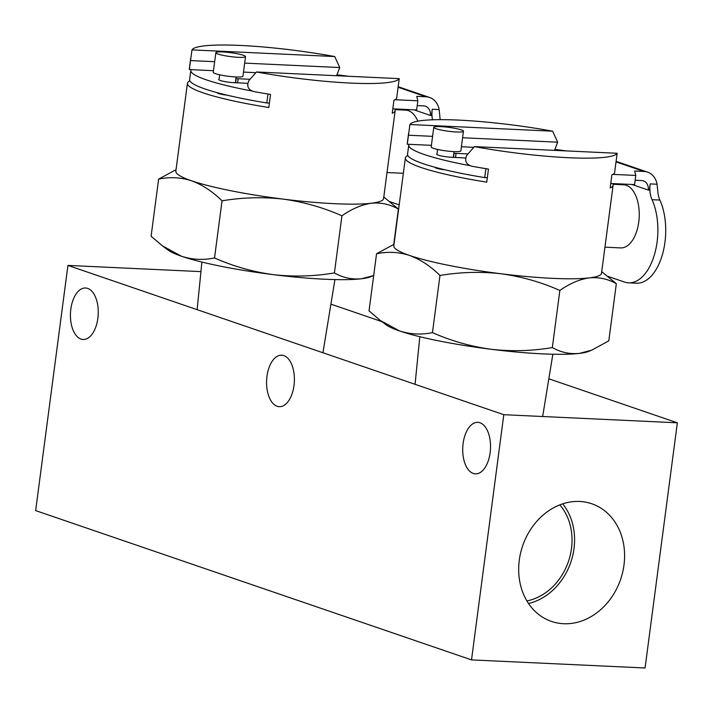 <?xml version="1.0" encoding="UTF-8"?>
<svg xmlns="http://www.w3.org/2000/svg" width="713" height="713" viewBox="0 0 713 713"><rect width="100%" height="100%" fill="white"/><g stroke="black" fill="none" stroke-linecap="round" stroke-linejoin="round"><path stroke-width="1.07" d="M571.487 548.511A56.372 46.924 -71.1 0 1 526.889 600.934A56.372 46.924 -71.1 0 0 571.487 548.511A56.372 46.924 -71.1 0 0 559.794 504.875A56.372 46.924 -71.1 0 1 571.487 548.511M503.797 414.699L677.35 422.809L548.841 378.79L677.35 422.809L645.069 667.992L471.516 659.89L645.069 667.992L677.35 422.809L503.797 414.699L471.516 659.89L35.65 510.597L471.516 659.89L503.797 414.699L67.931 265.414L35.65 510.597L67.931 265.414L503.797 414.699M381.785 321.572L330.903 304.148L381.785 321.572M200.932 271.626L67.931 265.414L200.932 271.626M266.974 376.295A25.775 13.877 -87.3 0 0 279.282 406.668A25.775 13.877 -87.3 0 0 294.344 381.571A25.775 13.877 -87.3 0 0 281.68 355.172A25.775 13.877 -87.3 0 0 266.974 376.295A25.775 13.877 -87.3 0 0 279.282 406.668A25.775 13.877 -87.3 0 0 294.344 381.571A25.775 13.877 -87.3 0 0 281.68 355.172A25.775 13.877 -87.3 0 0 266.974 376.295M70.828 309.112A25.775 13.877 -87.3 0 0 83.145 339.486A25.775 13.877 -87.3 0 0 98.207 314.388A25.775 13.877 -87.3 0 0 85.542 287.999A25.775 13.877 -87.3 0 0 70.828 309.112A25.775 13.877 -87.3 0 0 83.145 339.486A25.775 13.877 -87.3 0 0 98.207 314.388A25.775 13.877 -87.3 0 0 85.542 287.999A25.775 13.877 -87.3 0 0 70.828 309.112M463.111 443.477A25.775 13.877 -87.3 0 0 475.419 473.851A25.775 13.877 -87.3 0 0 490.491 448.753A25.775 13.877 -87.3 0 0 477.826 422.354A25.775 13.877 -87.3 0 0 463.111 443.477A25.775 13.877 -87.3 0 0 475.419 473.851A25.775 13.877 -87.3 0 0 490.491 448.753A25.775 13.877 -87.3 0 0 477.826 422.354A25.775 13.877 -87.3 0 0 463.111 443.477M528.52 603.501A59.357 49.411 108.9 0 0 570.783 562.307A59.357 49.411 108.9 0 0 562.655 503.85A59.357 49.411 108.9 0 1 570.783 562.307A59.357 49.411 108.9 0 1 528.52 603.501M519.287 560.151A62.191 51.773 108.9 0 0 549.206 620.577A62.191 51.773 108.9 0 0 620.613 579.375A62.191 51.773 108.9 0 0 589.464 503.039A62.191 51.773 108.9 0 0 519.287 560.151A62.191 51.773 108.9 0 0 549.206 620.577A62.191 51.773 108.9 0 0 620.613 579.375A62.191 51.773 108.9 0 0 589.464 503.039A62.191 51.773 108.9 0 0 519.287 560.151M635.158 180.237L641.593 180.541A9.314 7.754 108.9 0 1 643.411 180.879A9.314 7.754 108.9 0 1 648.233 190.059L649.347 190.113L650.167 183.909L657.074 184.23A18.627 15.508 108.9 0 0 647.547 172.127A18.627 15.508 108.9 0 0 643.919 171.441L616.166 161.931M650.167 183.909A18.627 10.027 92.7 0 0 652.047 199.693A49.883 26.862 92.7 0 1 654.668 253.873A49.883 26.862 92.7 0 1 628.616 282.838A49.883 26.862 92.7 0 1 624.49 282.045L607.993 276.394M652.047 199.693L659.89 200.059A18.627 10.027 92.7 0 1 657.76 190.674L657.074 184.23M659.89 200.059A49.883 26.862 92.7 0 1 662.511 254.238A49.883 26.862 92.7 0 1 636.459 283.204L628.616 282.838M617.155 153.286A104.766 13.672 -172.5 0 1 474.421 146.62L617.155 153.286L614.57 172.903A104.766 13.672 -172.5 0 1 612.877 174.373A104.766 13.672 -172.5 0 1 611.888 174.845L610.168 187.92A104.766 13.672 7.5 0 0 613.1 185.273A104.766 13.672 7.5 0 0 612.574 183.571M407.809 155.496A104.766 13.672 7.5 0 0 405.367 157.929A104.766 13.672 7.5 0 0 486.747 182.154L488.467 169.079A104.766 13.672 -172.5 0 1 471.837 166.236C465.999 164.418 464.332 160.755 466.828 155.247L474.421 146.62M604.945 247.17L620.72 247.91A31.595 17.014 -87.3 0 0 639.196 217.135A31.595 17.014 -87.3 0 0 623.67 184.783L612.966 184.284M613.1 185.273L601.522 273.213A104.766 13.672 -172.5 0 1 589.303 277.892A104.766 13.672 -172.5 0 1 501.123 273.774A104.766 13.672 -172.5 0 1 409.476 255.423A104.766 13.672 -172.5 0 1 393.79 245.869L405.367 157.929M409.913 124.525A104.766 13.672 -172.5 0 1 510.062 124.677A104.766 13.672 -172.5 0 1 552.646 131.192L409.913 124.525L407.257 144.222L431.401 145.345M554.562 150.363L557.655 142.19L552.646 131.192M435.224 167.323L435.206 167.439A8.315 1.087 7.5 0 0 445.019 169.81M601.727 271.644L616.326 283.712L608.804 340.841L591.719 350.163L579.357 353.407C569.767 354.308 560.757 352.365 552.334 347.579C531.987 351.028 511.604 351.598 491.186 349.29C470.776 346.491 451.204 340.93 432.452 332.606L439.974 275.476C460.322 272.036 480.705 271.466 501.123 273.774C521.533 276.573 541.105 282.134 559.857 290.458L552.334 347.579M591.719 350.163L588.43 351.464A104.766 13.672 -172.5 0 1 579.357 353.407A104.766 13.672 -172.5 0 1 491.186 349.29A104.766 13.672 -172.5 0 1 399.53 330.939A104.766 13.672 -172.5 0 1 386.179 324.834L380.332 320.494L399.53 330.939C410.438 334.388 421.41 334.95 432.452 332.606M393.995 244.301L376.553 253.757L369.04 310.886L380.341 320.494M376.553 253.757C387.738 251.422 398.71 251.974 409.476 255.423C420.314 259.416 430.474 266.101 439.974 275.476M433.771 127.342L431.196 146.958A14.964 1.952 7.5 0 0 438.718 149.685A14.964 1.952 7.5 0 0 453.878 151.602A14.964 1.952 7.5 0 0 460.865 150.871L463.45 131.254A14.964 1.952 7.5 0 0 448.869 127.36A14.964 1.952 7.5 0 0 433.771 127.342A14.964 1.952 7.5 0 0 441.294 130.069A14.964 1.952 7.5 0 0 456.454 131.985A14.964 1.952 7.5 0 0 463.45 131.254M436.98 153.955A9.973 1.301 7.5 0 0 436.686 154.213A9.973 1.301 7.5 0 0 437.639 154.926L438.834 155.336A9.973 1.301 7.5 0 0 451.81 157.306L464.404 157.894A6.649 0.865 7.5 0 0 465.482 158.215M409.03 144.302A103.1 13.458 7.5 0 0 408.745 145.069L407.542 154.222A103.1 13.458 7.5 0 0 484.724 177.599L487.327 177.715M610.756 183.482L634.579 184.596L635.782 175.443L634.704 171.004L643.919 171.441M566.648 150.933L555.953 149.534M408.745 145.069A103.1 13.458 7.5 0 0 469.885 165.639M612.877 174.373L635.782 175.443M467.951 153.937L456.062 153.384A6.649 0.865 7.5 0 0 453.825 153.402M484.724 177.599L485.901 168.669M453.539 157.386L453.949 154.311M648.233 190.059L631.914 184.471M559.857 290.458C569.847 283.462 579.669 279.273 589.303 277.892C598.893 276.983 607.904 278.926 616.326 283.712M417.221 105.595L423.665 105.889A9.314 7.754 108.9 0 1 425.474 106.237A9.314 7.754 108.9 0 1 430.296 115.417L431.418 115.461L432.23 109.267L439.146 109.588A18.627 15.508 108.9 0 0 429.609 97.476A18.627 15.508 108.9 0 0 425.991 96.79L398.237 87.289M399.182 204.872L390.056 201.743M432.497 119.793A18.627 10.027 92.7 0 1 432.23 109.267M440.242 119.65A18.627 10.027 92.7 0 1 439.832 116.032L439.146 109.588M399.227 78.644A104.766 13.672 -172.5 0 1 256.484 71.977L399.227 78.644L396.642 98.26A104.766 13.672 -172.5 0 1 394.949 99.731A104.766 13.672 -172.5 0 1 393.959 100.194L392.239 113.269A104.766 13.672 7.5 0 0 395.162 110.631A104.766 13.672 7.5 0 0 394.646 108.92M189.872 80.854A104.766 13.672 7.5 0 0 187.43 83.278A104.766 13.672 7.5 0 0 268.819 107.511L270.539 94.437A104.766 13.672 -172.5 0 1 253.908 91.594C248.071 89.767 246.395 86.104 248.899 80.596L256.484 71.977M387.016 172.528L402.792 173.259A31.595 17.014 -87.3 0 0 403.344 173.268M417.871 121.157A31.595 17.014 -87.3 0 0 405.742 110.141L395.029 109.642M395.162 110.631L383.585 198.571A104.766 13.672 -172.5 0 1 371.375 203.241A104.766 13.672 -172.5 0 1 283.195 199.123A104.766 13.672 -172.5 0 1 191.547 180.781A104.766 13.672 -172.5 0 1 175.853 171.218L187.43 83.278M191.984 49.883A104.766 13.672 -172.5 0 1 292.134 50.035A104.766 13.672 -172.5 0 1 334.718 56.55L191.984 49.883L189.328 69.58L213.472 70.703M336.625 75.721L339.727 67.548L334.718 56.55M217.287 92.681L217.269 92.797A8.315 1.087 7.5 0 0 227.091 95.159M383.79 197.002L398.398 209.069L393.745 244.399M334.406 272.936C342.828 277.722 351.839 279.665 361.429 278.765A104.766 13.672 -172.5 0 0 370.502 276.813L373.692 275.557L361.429 278.765A104.766 13.672 -172.5 0 1 273.248 274.648A104.766 13.672 -172.5 0 1 181.601 256.297A104.766 13.672 -172.5 0 1 168.241 250.192L162.404 245.851L181.601 256.297C192.51 259.746 203.481 260.298 214.524 257.954L222.037 200.834C242.384 197.394 262.767 196.824 283.195 199.123C303.595 201.931 323.176 207.492 341.928 215.816L334.406 272.936C314.059 276.386 293.676 276.947 273.248 274.648C252.848 271.84 233.267 266.279 214.524 257.954M176.058 169.658L158.625 179.115L151.103 236.235L162.404 245.851M158.625 179.115C169.801 176.779 180.772 177.332 191.547 180.781C202.376 184.774 212.545 191.458 222.037 200.834M215.843 52.7L213.258 72.316A14.964 1.952 7.5 0 0 220.78 75.034A14.964 1.952 7.5 0 0 235.941 76.959A14.964 1.952 7.5 0 0 242.937 76.22L245.522 56.603A14.964 1.952 7.5 0 0 230.932 52.717A14.964 1.952 7.5 0 0 215.843 52.7A14.964 1.952 7.5 0 0 223.365 55.418A14.964 1.952 7.5 0 0 238.525 57.343A14.964 1.952 7.5 0 0 245.522 56.603M219.043 79.312A9.973 1.301 7.5 0 0 218.757 79.571A9.973 1.301 7.5 0 0 219.711 80.284L220.896 80.685A9.973 1.301 7.5 0 0 233.882 82.663L246.475 83.252A6.649 0.865 7.5 0 0 247.554 83.564M191.093 69.66A103.1 13.458 7.5 0 0 190.817 70.427L189.605 79.58A103.1 13.458 7.5 0 0 266.796 102.957L269.398 103.073M392.818 108.839L416.65 109.954L417.854 100.8L416.775 96.362L425.991 96.79M348.71 76.282L338.024 74.892M190.817 70.427A103.1 13.458 7.5 0 0 251.956 90.997M394.949 99.731L417.854 100.8M250.022 79.295L238.124 78.733A6.649 0.865 7.5 0 0 235.896 78.751M266.796 102.957L267.972 94.018M235.611 82.744L236.012 79.669M430.296 115.417L413.986 109.829M341.928 215.816C351.919 208.82 361.732 204.631 371.375 203.241C380.965 202.34 389.975 204.283 398.398 209.069M557.655 142.19L462.594 137.752M432.586 136.352L408.362 135.22M455.518 157.484L456.062 153.384M339.727 67.548L244.666 63.109M214.658 61.701L190.433 60.569M237.589 82.842L238.124 78.733M408.629 133.108L407.328 143.01M473.78 147.324L461.409 146.753M542.655 416.517L552.86 354.227M415.073 384.316L419.814 336.714M453.299 157.377L454.065 151.611M436.9 154.543L437.577 149.436M647.547 172.127L616.237 161.405M190.701 58.457L189.4 68.368M255.851 72.681L243.481 72.102M322.944 352.757L334.932 279.585M197.136 309.665L201.886 262.063M235.37 82.735L236.128 76.968M218.971 79.892L219.64 74.794M429.609 97.476L398.309 86.754"/></g></svg>
